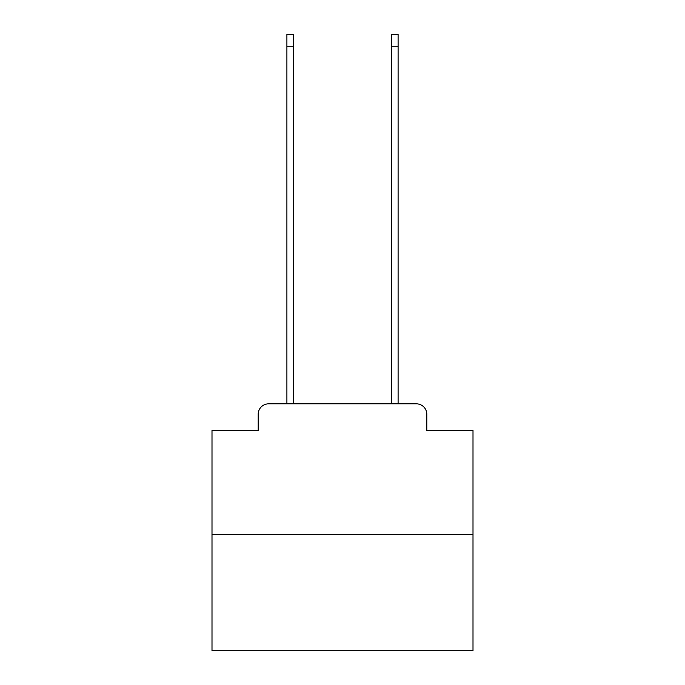 <?xml version="1.0" encoding="UTF-8"?>
<svg xmlns="http://www.w3.org/2000/svg" width="685" height="685" viewBox="0 0 685 685"><rect width="100%" height="100%" fill="white"/><g stroke="black" fill="none" stroke-linecap="round" stroke-linejoin="round"><path stroke-width="1.03" d="M258.194 414.279L258.194 430.463L258.194 414.279A10.438 10.438 0 0 1 268.631 403.833L286.904 403.833L286.904 34.25L293.694 34.25L293.694 403.833L301.785 403.833M473.001 534.343L211.999 534.343L211.999 650.75L473.001 650.75L473.001 430.463L426.806 430.463L426.806 414.279A10.438 10.438 0 0 0 416.369 403.833L268.631 403.833M211.999 534.343L211.999 430.463L258.194 430.463M383.215 403.833L391.306 403.833L391.306 34.25L398.096 34.25L398.096 403.833L416.369 403.833M426.806 430.463L426.806 414.279M286.904 46.255L293.694 46.255M398.096 46.255L391.306 46.255"/></g></svg>
